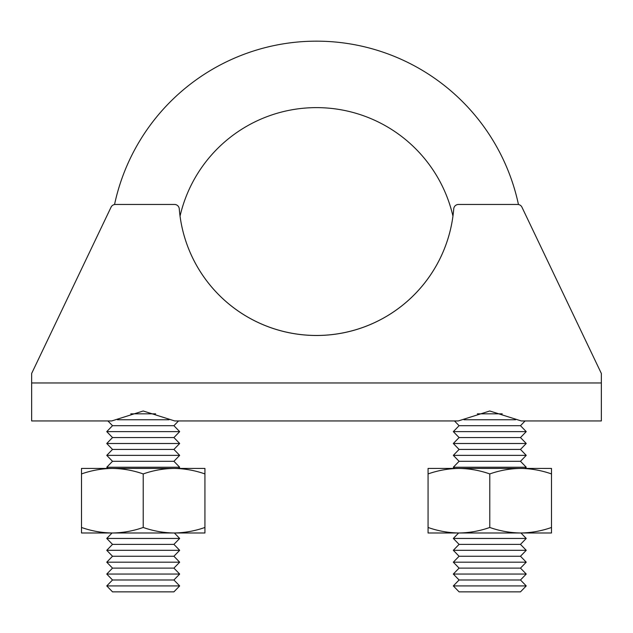 <?xml version="1.0" encoding="UTF-8"?>
<svg xmlns="http://www.w3.org/2000/svg" width="633" height="633" viewBox="0 0 633 633"><rect width="100%" height="100%" fill="white"/><g stroke="black" fill="none" stroke-linecap="round" stroke-linejoin="round"><path stroke-width="0.95" d="M601.35 373.47L601.35 420.945L521.275 420.945L489.76 410.991L458.292 420.945L174.708 420.945L143.2 410.991L111.724 420.945L31.65 420.945L31.65 373.47L111.068 207.157A4.748 4.748 0 0 1 115.348 204.459L174.534 204.459A4.748 4.748 0 0 1 179.266 208.827A137.678 137.678 0 0 0 316.5 335.49A137.678 137.678 0 0 0 453.734 208.827A4.748 4.748 0 0 1 458.466 204.459L517.652 204.459A4.748 4.748 0 0 1 521.932 207.157L601.35 373.47L521.932 207.157M452.951 216.122A137.678 137.678 0 0 1 180.049 216.122A140.051 140.051 0 0 1 452.951 216.122M114.541 204.53A206.516 206.516 0 0 1 518.459 204.53M477.353 413.824L502.222 413.824M463.981 419.758L515.586 419.758M453.323 431.627L526.245 431.627L520.484 437.561L459.083 437.561L453.323 431.627L459.083 425.692L520.484 425.692L525.089 420.945M526.245 443.496L520.484 449.43L459.083 449.43L453.323 443.496L526.245 443.496L520.484 437.561M526.245 455.364L520.484 461.299L459.083 461.299L453.323 455.364L526.245 455.364L520.484 449.43M454.478 468.42L453.323 467.233L526.245 467.233L520.484 461.299M526.245 538.446L520.484 544.38L459.083 544.38L453.323 538.446L526.245 538.446L520.943 532.986M526.245 550.314L520.484 556.249L459.083 556.249L453.323 550.314L526.245 550.314L520.484 544.38M526.245 562.183L520.484 568.117L459.083 568.117L453.323 562.183L526.245 562.183L520.484 556.249M526.245 574.052L520.484 579.986L459.083 579.986L453.323 574.052L526.245 574.052L520.484 568.117M526.245 585.921L520.484 591.855L459.083 591.855L453.323 585.921L526.245 585.921L520.484 579.986M130.786 413.824L155.655 413.824M106.755 431.627L179.677 431.627L173.917 437.561L112.516 437.561L106.755 431.627L112.516 425.692L173.917 425.692L178.522 420.945M117.414 419.758L169.019 419.758M106.755 455.364L179.677 455.364L173.917 461.299L112.516 461.299L106.755 455.364L112.516 449.43L173.917 449.43L179.677 443.496L106.755 443.496L112.516 437.561M112.516 461.299L106.755 467.233L179.677 467.233L178.522 468.42M179.677 538.446L173.917 544.38L112.516 544.38L106.755 538.446L179.677 538.446L174.376 532.986M179.677 550.314L173.917 556.249L112.516 556.249L106.755 550.314L179.677 550.314L173.917 544.38M179.677 562.183L173.917 568.117L112.516 568.117L106.755 562.183L179.677 562.183L173.917 556.249M179.677 574.052L173.917 579.986L112.516 579.986L106.755 574.052L179.677 574.052L173.917 568.117M179.677 585.921L173.917 591.855L112.516 591.855L106.755 585.921L179.677 585.921L173.917 579.986M551.501 473.935C541.429 470.398 531.142 468.562 520.643 468.42L551.501 468.42L551.501 527.471C541.429 531.008 531.142 532.844 520.643 532.986C510.119 532.836 499.833 531 489.784 527.471C479.711 531.008 469.425 532.844 458.925 532.986L458.925 532.986C448.401 532.836 438.115 531 428.066 527.471L428.066 468.42L458.925 468.42C448.401 468.57 438.115 470.406 428.066 473.935M551.501 527.471L551.501 532.986L428.066 532.986L428.066 527.471M520.643 468.42C510.119 468.57 499.833 470.406 489.784 473.935C479.711 470.398 469.425 468.562 458.925 468.42L520.643 468.42M489.784 527.471L489.784 473.935M81.499 527.471C91.571 531.008 101.858 532.844 112.358 532.986L81.499 532.986L81.499 473.935C91.571 470.398 101.858 468.562 112.358 468.42C122.881 468.57 133.167 470.406 143.216 473.935C153.289 470.398 163.575 468.562 174.075 468.42L174.075 468.42C184.599 468.57 194.885 470.406 204.934 473.935L204.934 532.986L174.075 532.986C184.599 532.836 194.885 531 204.934 527.471M81.499 473.935L81.499 468.42L204.934 468.42L204.934 473.935M112.358 532.986C122.881 532.836 133.167 531 143.216 527.471C153.289 531.008 163.575 532.844 174.075 532.986L112.358 532.986M143.216 473.935L143.216 527.471M601.35 382.965L31.65 382.965M520.484 425.692L526.245 431.627M525.089 468.42L526.245 467.233M173.917 425.692L179.677 431.627M173.917 437.561L179.677 443.496M173.917 449.43L179.677 455.364M173.917 461.299L179.677 467.233M112.516 579.986L106.755 585.921M112.516 568.117L106.755 574.052M112.516 556.249L106.755 562.183M112.516 544.38L106.755 550.314M112.057 532.986L106.755 538.446M107.911 468.42L106.755 467.233M112.516 449.43L106.755 443.496M112.516 425.692L107.911 420.945M459.083 579.986L453.323 585.921M459.083 568.117L453.323 574.052M459.083 556.249L453.323 562.183M459.083 544.38L453.323 550.314M458.624 532.986L453.323 538.446M459.083 461.299L453.323 467.233M459.083 449.43L453.323 455.364M459.083 437.561L453.323 443.496M459.083 425.692L454.478 420.945"/></g></svg>

